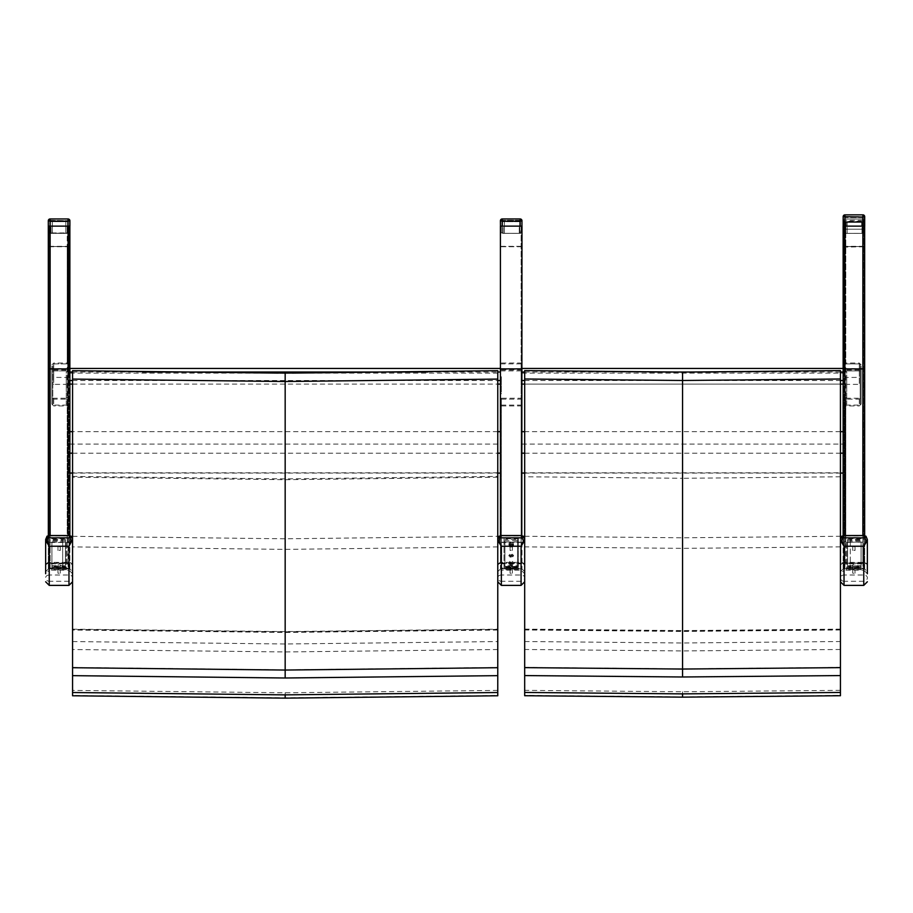 <?xml version="1.0" encoding="UTF-8"?>
<svg xmlns="http://www.w3.org/2000/svg" width="913" height="913" viewBox="0 0 913 913"><rect width="100%" height="100%" fill="white"/><g stroke="black" fill="none" stroke-linecap="round" stroke-linejoin="round"><path stroke-width="0.68" stroke-dasharray="4.57 3.42" d="M72.561 695.774L72.561 370.598M497.768 370.598L497.768 695.432L285.164 697.806L72.561 695.432M497.768 690.399L285.164 692.784L72.561 690.399M497.768 667.723L285.164 670.119L72.561 667.723M72.561 667.437L285.164 669.845L497.768 667.437M497.768 649.531L285.164 651.95L72.561 649.531M291.863 373.097L278.465 373.097M72.561 476.403L285.164 478.903L497.768 476.403M497.768 477.202L285.164 479.702L72.561 477.202M72.561 536.308L285.164 538.796L497.768 536.308M497.768 546.887L285.164 549.375L72.561 546.887M72.561 629.16L285.164 631.591L497.768 629.16M72.561 641.565L285.164 643.996L497.768 641.565M497.768 629.388L285.164 631.819L72.561 629.388M69.867 472.786L500.461 472.786L500.461 384.099L69.867 384.099L69.867 368.43L69.867 431.666M72.561 384.099L497.768 384.099M69.867 373.12L500.461 373.12L500.461 368.43L500.461 384.099M500.461 472.786L500.461 373.12M69.867 368.43L500.461 368.43M52.783 540.93L62.689 540.93L62.689 539.766L52.783 539.766L52.783 540.93L52.783 539.48L65.428 539.48L65.428 567.863L65.428 566.437L52.783 566.437L62.689 566.482L62.689 567.475L52.783 567.475L52.783 566.482L52.783 567.43L65.428 567.43L65.428 566.437M62.689 540.93L62.689 567.475M62.689 566.482L62.689 539.766M51.927 541.957L51.927 569.689L51.927 541.957L66.284 541.957L66.284 569.689L66.284 541.957M51.927 568.343L66.284 568.343M68.076 364.846L68.076 377.468L66.284 377.468L66.284 404.139L66.284 371.819L68.076 371.819L68.076 364.846L69.011 364.846L69.011 371.819L66.284 371.819L66.284 384.373L53.719 384.373L53.719 377.389L68.076 377.468M69.011 371.819L69.011 364.846M68.795 397.315L66.284 397.315M68.795 404.139L66.284 404.139M66.284 377.468L66.284 384.373M53.719 370.883L68.076 370.883L68.076 363.899L53.719 363.899L53.719 384.373M68.076 370.883L68.076 371.819M69.011 396.447L69.011 541.569L69.011 535.885L49.199 535.885L49.199 226.139L69.011 226.139L69.011 535.885M67.22 226.139L69.011 226.139L69.011 370.906L52.783 370.906L52.783 405.098L52.783 363.888L67.22 363.888L67.22 226.139L49.199 226.139L49.199 542.185L67.22 542.185L67.22 398.228L69.011 396.39M49.701 233.363L69.011 232.929L49.268 232.929L49.268 226.184L69.011 226.184L69.011 370.906M49.199 563.823L49.199 226.184L69.011 226.184L69.011 568.742L49.199 568.742L49.199 563.823L67.22 563.823L67.22 246.738L69.011 247.138M52.783 398.228L67.22 398.228L67.22 405.098L69.011 403.295L69.011 568.742M53.719 363.899L53.719 377.389M68.076 363.899L68.076 377.389M69.867 535.6L69.867 536.239L68.076 535.532L50.135 535.554L48.343 536.239L48.343 535.6M51.927 371.819L51.927 404.139L53.719 405.931L68.076 405.931L69.867 404.174L69.867 397.315L68.076 399.118L53.719 399.118L51.927 397.315L51.927 364.846L51.927 371.819L53.719 370.027L68.076 370.027L69.867 371.865L69.867 226.139L68.076 226.139L68.076 370.027L68.076 246.533L69.867 246.133L69.867 226.184L68.076 226.184L69.867 226.184L68.11 226.184L69.867 226.184L69.867 246.944L68.076 246.544L68.076 563.081L69.867 564.531L69.867 246.944M51.927 368.909L48.343 369.331L48.343 541.866L50.135 542.47L50.135 226.139L68.076 226.139M50.135 226.139L48.343 226.139L48.309 220.763A1.792 1.792 180 0 1 50.101 218.96L50.101 220.341L48.309 220.752M69.867 564.531L69.867 568.696L68.076 568.799L68.076 399.118M68.977 585.381L68.977 562.362L68.977 570.146L72.561 573.729L72.561 571.664L68.977 568.103L69.867 568.103M69.011 565.113L67.22 563.823M48.343 568.103L48.343 564.531L50.135 563.081L50.135 246.544L48.343 246.944L48.343 226.184L50.135 226.184L48.343 226.184L48.343 246.133L50.135 246.533L50.135 568.799L48.343 568.696L49.199 568.103M50.135 563.081L68.076 563.081M48.378 220.798L48.378 220.798A1.792 1.792 0 0 1 50.169 219.006L68.11 219.006A1.792 1.792 0 0 1 68.966 219.223A1.792 1.792 -0 0 0 68.11 219.006A1.792 1.792 180 0 1 69.902 220.798L50.169 220.387L50.135 246.544L68.076 246.544L68.076 226.184L50.135 226.184L68.076 226.184L68.076 246.533L50.135 246.533L50.135 226.184L48.378 226.184L48.378 220.798L50.169 221.22L50.169 219.006A1.792 1.792 -0 0 0 48.378 220.798A1.792 1.792 180 0 1 50.169 219.006L50.169 220.387L48.378 220.798L48.378 226.184L68.11 226.184L68.11 219.006L68.11 221.22L69.833 220.912M69.867 404.174L69.867 568.696M50.135 568.799L68.076 568.799M69.867 397.315L69.867 536.239M69.867 364.812L68.076 363.043L53.719 363.043L51.927 364.846M69.011 363.853L67.22 363.888M50.135 542.47L69.867 542.47M51.927 538.738L66.284 538.738M69.011 541.569L67.22 542.185M51.927 404.139L51.927 397.315M48.343 568.696L48.343 405.92M51.927 565.615L66.284 565.615M48.343 246.944L48.343 564.531M49.199 246.738L67.22 246.738L67.22 226.184L69.011 226.184L49.199 226.184L49.199 568.742M49.199 246.339L69.011 246.339M52.783 370.906L52.783 363.888M65.428 567.43L65.428 539.48M65.428 540.644L52.783 540.644M67.22 405.098L52.783 405.098M49.199 535.885L49.199 542.185M48.343 536.239L48.343 541.866M50.991 233.317L68.509 233.317L50.991 233.317M68.943 232.883L67.151 232.895L68.943 232.883L68.943 226.139L67.151 226.139L68.943 226.139L68.509 233.317M49.633 233.317L49.199 226.139L67.151 226.139L49.199 226.139L49.199 232.883M67.63 233.317L50.512 233.317L67.63 233.317L67.63 221.654L65.839 221.654L67.63 221.654L67.63 233.317M52.303 221.654L65.839 221.654L50.512 221.654L52.303 221.654L52.303 233.317L52.303 221.654M50.512 233.317L50.512 221.654L50.512 233.317M49.633 226.139L69.833 226.139L68.041 226.139L68.041 218.96A1.792 1.792 180 0 1 69.833 220.763L50.101 220.341L50.101 226.139L48.343 226.139M69.833 220.763L69.833 226.139M50.101 226.139L68.041 226.139M69.011 232.929L69.011 226.184L68.578 233.363M67.22 233.351L67.22 226.184L49.268 226.184L49.268 232.929M67.699 233.351L50.58 233.363L67.699 233.351L67.699 221.699L65.907 221.699L67.699 221.699L67.699 233.363M52.372 233.363L52.372 221.699L65.907 221.699L50.58 221.699L52.372 221.699L52.372 233.351M50.169 226.184L68.11 226.184L68.11 221.22L50.169 221.22L50.169 226.184M511.223 564.759L510.07 564.885L511.223 564.759M511.223 568.651L510.07 568.81L511.223 568.651M511.223 550.288L510.07 550.448L511.223 550.288M511.223 546.796L510.07 546.533L511.223 546.796M511.212 569.484L510.059 569.438L511.212 569.484M511.212 573.261L510.059 573.216L511.212 573.261M521.574 535.6L500.872 535.6M497.768 539.515L497.768 581.786L497.768 539.515M497.768 571.664L501.351 568.103L501.351 563.081A3.584 2.865 180 0 0 497.768 565.946A3.584 2.693 180 0 1 501.351 563.253L501.351 575.007A3.584 2.693 0 0 0 497.768 577.701A3.584 3.572 180 0 0 501.351 581.273L501.351 585.381M521.083 585.381L521.083 563.253A3.584 2.693 180 0 1 524.678 565.946L524.678 571.664L521.083 568.103L501.351 568.103L501.351 570.146L497.768 573.729M521.083 535.589L521.083 570.146L521.083 563.081L501.351 563.081L501.351 562.362L501.351 563.253L521.083 563.253L521.083 562.362L521.083 563.081A3.584 2.865 180 0 1 524.678 565.946L524.678 581.786M59.105 564.759L57.953 564.885L59.105 564.759M59.105 568.651L60.258 568.81L59.105 568.651M59.105 550.288L60.258 550.448L59.105 550.288M59.105 546.796L60.258 546.533L59.105 546.796M59.094 569.484L57.941 569.438L59.094 569.484M59.094 573.261L57.941 573.216L59.094 573.261M69.456 535.6L48.754 535.6M49.234 535.6L49.234 570.146L45.65 573.729L45.65 539.515M45.65 571.664L49.234 568.103L49.234 563.081A3.584 2.865 180 0 0 45.65 565.946A3.584 2.693 180 0 1 49.234 563.253L49.234 575.007A3.584 2.693 0 0 0 45.65 577.701A3.584 3.572 180 0 0 49.234 581.273L49.234 585.381M68.977 568.103L49.234 568.103L49.234 570.146L68.977 570.146L68.977 535.6M72.561 571.664L72.561 581.786M521.985 378.541L521.985 376.749L521.985 378.541M521.129 378.541L521.129 380.333L521.129 378.541M501.317 378.541L501.317 376.749L501.317 378.541M500.461 378.541L500.461 380.333L500.461 378.541M521.985 382.57L521.985 380.778L521.985 382.57M521.129 382.57L521.129 380.778L521.129 382.57M501.317 382.57L501.317 380.778L501.317 382.57M500.461 382.57L500.461 380.778L500.461 382.57M521.985 388.036L521.985 386.245L521.985 388.036M521.129 388.036L521.129 389.828L521.129 388.036M501.317 388.036L501.317 386.245L501.317 388.036M500.461 388.036L500.461 389.828L500.461 388.036M521.985 388.47L521.985 390.273L521.985 388.47M521.129 388.47L521.129 390.273L521.129 388.47M501.317 388.47L501.317 390.273L501.317 388.47M500.461 388.47L500.461 390.273L500.461 388.47M521.985 388.995L521.985 390.798L521.985 388.995M521.129 388.995L521.129 390.798L521.129 388.995M501.317 388.995L501.317 390.798L501.317 388.995M500.461 388.995L500.461 390.798L500.461 388.995M521.985 391.506L521.985 389.714L521.985 391.506M521.129 391.506L521.129 393.298L521.129 391.506M501.317 391.506L501.317 389.714L501.317 391.506M500.461 391.506L500.461 393.298L500.461 391.506M521.985 383.061L521.985 384.864L521.985 383.061M521.129 383.061L521.129 384.864L521.129 383.061M501.317 383.061L501.317 384.864L501.317 383.061M500.461 383.061L500.461 384.864L500.461 383.061M521.985 392.031L521.985 390.239L521.985 392.031M521.129 392.031L521.129 393.823L521.129 392.031M501.317 392.031L501.317 390.239L501.317 392.031M500.461 392.031L500.461 393.823L500.461 392.031M521.985 380.036L521.985 378.233L521.985 380.036M521.129 380.036L521.129 378.233L521.129 380.036M501.317 380.036L501.317 378.233L501.317 380.036M500.461 380.036L500.461 378.233L500.461 380.036M521.985 379.066L521.985 380.858L521.985 379.066M521.129 379.066L521.129 380.858L521.129 379.066M501.317 379.066L501.317 380.858L501.317 379.066M500.461 379.066L500.461 380.858L500.461 379.066M521.985 387.511L521.985 385.72L521.985 387.511M521.129 387.511L521.129 389.303L521.129 387.511M501.317 387.511L501.317 385.72L501.317 387.511M500.461 387.511L500.461 389.303L500.461 387.511M521.985 379.5L521.985 381.292L521.985 379.5M521.129 379.5L521.129 381.292L521.129 379.5M501.317 379.5L501.317 381.292L501.317 379.5M500.461 379.5L500.461 381.292L500.461 379.5M511.223 567.407L508.929 567.338L511.223 567.407M511.223 568.388L513.517 568.308L511.223 568.388M511.223 555.503L508.929 555.115L513.517 555.115L511.223 555.503M511.223 556.462L513.517 556.074L508.929 556.074L511.223 556.462M508.929 545.175L508.929 543.509L513.517 543.509L513.517 545.175L508.929 545.175L508.929 546.122L508.929 543.509M508.929 546.122L513.517 546.122L513.517 545.175M513.517 546.122L513.517 543.509M513.517 544.456L508.929 544.456M508.929 563.013L508.929 562.225L513.517 562.225L513.517 563.013L508.929 563.013L508.929 563.983L508.929 562.225M508.929 563.983L513.517 563.983L513.517 563.013M513.517 563.983L513.517 562.225M513.517 563.195L508.929 563.195M511.223 567.064L508.929 567.156L511.223 567.064M511.223 568.034L513.517 568.137L511.223 568.034M504.9 540.644L504.9 568.833L504.9 540.644L517.534 540.644L517.534 539.48L504.9 539.48M501.317 398.228L501.317 568.742L521.129 568.742L521.129 398.228L501.317 398.228L501.317 542.185L501.317 535.885L521.129 535.885L521.129 226.139L521.129 563.823L501.317 563.823L501.317 568.742M501.317 563.823L501.317 535.885M504.9 566.437L517.534 566.437L517.534 567.863L517.534 539.48M517.534 566.437L517.534 567.43L504.9 567.43M517.534 540.644L517.534 567.43M501.317 405.098L521.129 405.098M521.129 398.228L521.129 542.185L501.317 542.185M501.317 246.738L521.129 246.738M501.317 226.184L521.129 226.184L501.317 226.184L521.061 226.184L501.317 226.184L501.317 232.929L503.109 232.941L501.317 232.929L501.317 226.184M521.129 246.339L501.317 246.339M521.129 370.906L501.317 370.906M521.129 363.888L501.317 363.888M501.317 226.139L521.129 226.139L501.317 226.139L521.061 226.139L501.317 226.139L501.317 232.883L503.109 232.895L501.317 232.883L501.317 226.139M521.129 535.885L521.129 542.185M521.129 568.742L521.129 563.823M501.317 568.103L500.461 568.799L500.461 399.118L500.461 535.6M521.985 535.6L521.985 399.118L521.985 568.799L521.985 563.081L500.461 563.081L500.461 568.103M521.985 568.103L521.129 568.103M511.223 566.528L512.661 566.482L511.223 566.528M511.223 569.21L509.785 569.164L511.223 569.21M511.223 554.511L512.661 554.271L511.223 554.511M511.223 557.17L509.785 556.919L511.223 557.17M509.785 542.676L509.785 544.342L512.661 544.342L512.661 542.676L509.785 542.676L509.785 545.289L512.661 545.289L512.661 546.955L512.661 544.342M512.661 546.955L509.785 546.955L509.785 545.289M509.785 546.955L509.785 544.342M512.661 545.289L512.661 542.676M509.785 561.369L509.785 562.157L512.661 562.157L512.661 561.369L509.785 561.369L509.785 564.04L512.661 564.04L512.661 564.839L512.661 562.157M512.661 564.839L509.785 564.839L509.785 564.04M509.785 564.839L509.785 562.157M512.661 564.04L512.661 561.369M511.223 566.243L512.661 566.3L511.223 566.243M511.223 568.936L509.785 568.993L511.223 568.936M504.044 538.738L504.044 569.689L504.044 538.738L518.401 538.738L518.401 567.007L518.401 565.615L504.044 565.615M521.985 563.081L521.985 226.139L500.461 226.139L500.461 563.081M518.401 565.615L518.401 538.738M518.401 568.343L504.044 568.343M518.401 541.957L504.044 541.957M521.985 399.118L500.461 399.118M521.985 405.931L500.461 405.931M521.985 542.47L500.461 542.47M521.985 568.799L500.461 568.799M521.985 246.544L500.461 246.544M500.461 226.184L521.985 226.184L500.461 226.184L500.415 220.798A1.792 1.792 180 0 1 502.218 218.96L502.218 220.341L500.415 220.763L502.218 221.22L502.218 219.006A1.792 1.792 -0 0 0 500.415 220.798A1.792 1.792 180 0 1 502.218 219.006L502.218 220.387L500.415 220.798L500.415 226.139L500.415 220.798A1.792 1.792 0 0 1 502.218 219.006L520.159 219.006L520.159 221.22L521.951 220.798L520.159 220.341L520.159 218.96A1.792 1.792 180 0 1 521.951 220.763L521.951 226.139L520.159 226.139L521.951 226.139M521.985 246.533L500.461 246.533M521.985 370.027L500.461 370.027M521.985 363.043L500.461 363.043M521.757 535.554L500.678 535.554M503.109 233.317L520.627 233.317L503.109 233.363M521.061 232.883L519.257 232.895L521.061 232.883L521.061 226.139L521.049 232.929L519.257 232.941L521.061 232.929L521.061 226.184L520.627 233.317M519.748 233.317L502.629 233.317L519.748 233.317L519.748 221.654L517.956 221.654L519.748 221.654L519.748 233.363L502.629 233.363L502.629 221.654L517.956 221.654L502.629 221.654L502.629 233.317L519.748 233.351L519.748 221.699L517.956 221.699L519.748 221.699L519.748 233.363M502.218 226.139L520.159 226.139L520.159 220.341L502.218 220.341L502.218 226.139L520.159 226.139M504.421 233.363L504.421 221.699L517.956 221.699L502.629 221.699L504.421 221.699L504.421 233.351L504.421 221.654L504.421 233.317M521.951 220.798L521.951 220.798A1.792 1.792 -0 0 0 520.159 219.006A1.792 1.792 180 0 1 521.951 220.798L520.159 220.387L520.159 219.006L502.218 219.006L520.159 219.006A1.792 1.792 0 0 1 521.951 220.798L521.951 226.184L521.951 220.798M520.159 226.184L521.951 226.184L520.159 226.184L520.159 220.387L502.218 220.387L502.218 226.184L520.159 226.184L502.218 226.184L502.218 221.22L520.159 221.22L520.159 226.184M524.678 695.717L524.678 370.552M689.018 372.082L676.099 372.082M840.439 370.552L840.439 695.375L682.559 696.813L524.678 695.375M840.439 690.342L682.559 691.78L524.678 690.342M840.439 667.665L682.559 669.126L524.678 667.665M524.678 536.273L682.559 537.791L840.439 536.273M840.439 546.853L682.559 548.359L524.678 546.853M524.678 629.114L682.559 630.586L840.439 629.114M840.439 629.342L682.559 630.815L524.678 629.342M524.678 667.392L682.559 668.841L840.439 667.392M524.678 641.519L682.559 642.992L840.439 641.519M840.439 649.485L682.559 650.946L524.678 649.485M521.985 472.786L843.133 472.786L843.133 384.099L521.985 384.099L521.985 368.43L521.985 473.105L521.985 384.099M524.678 384.099L840.439 384.099M521.985 373.12L843.133 373.12L843.133 368.43L521.985 368.43M843.133 472.786L843.133 373.12M843.133 368.487L843.133 384.099M860.217 540.93L850.311 540.93L850.311 539.766L860.217 539.766L860.217 540.93L860.217 539.48L847.572 539.48L847.572 567.863L847.572 566.437L860.217 566.437L850.311 566.482L850.311 567.863L850.311 539.766M850.311 540.93L850.311 568.833L850.311 567.475L860.217 567.475L860.217 566.482L860.217 567.43L847.572 567.43L847.572 568.833L847.572 539.48M850.311 566.482L850.311 567.475M861.073 541.957L861.073 569.689L861.073 541.957L846.716 541.957L846.716 569.689L846.716 541.957M861.073 568.343L846.716 568.343M844.924 364.846L844.924 377.468L846.716 377.468L846.716 404.139L846.716 371.819L844.924 371.819L844.924 364.846L843.989 364.846L843.989 371.819L846.716 371.819L846.716 384.373L859.281 384.373L859.281 377.389L844.924 377.468M843.989 371.819L843.989 364.846M844.205 404.139L846.716 404.139M844.205 397.315L846.716 397.315M846.716 377.468L846.716 384.373M844.924 370.883L844.924 363.899L859.281 363.899L859.281 370.883L844.924 370.883L844.924 371.819M859.281 370.883L859.281 384.373M843.167 220.798L843.167 220.798A1.792 1.792 0 0 1 844.959 219.006L862.899 219.006L844.959 219.006L844.959 220.387L843.167 220.798A1.792 1.792 180 0 1 844.959 219.006A1.792 1.792 -0 0 0 843.167 220.798L844.959 221.22L844.959 219.006L862.899 219.006A1.792 1.792 0 0 1 864.691 220.798L862.899 220.387L862.899 219.006A1.792 1.792 180 0 1 864.691 220.798A1.792 1.792 -0 0 0 862.899 219.006L862.899 221.22L864.691 220.798L864.691 226.184L862.865 226.184L864.657 226.184L864.657 246.133L862.865 246.533L862.865 568.799L864.657 568.696L863.801 568.103L863.801 563.823L845.78 563.823L845.78 226.184L843.989 226.184L843.989 370.906L860.217 370.906L860.217 405.098L860.217 398.228L845.78 398.228L845.78 405.098L843.989 403.284M843.989 403.295L843.989 568.742L863.801 568.742L863.801 568.103M863.801 563.823L863.801 226.184L843.989 226.184L843.989 568.742M843.989 363.853L845.78 363.888L845.78 226.139L843.989 226.139L843.989 370.906M843.989 226.139L843.989 535.885L863.801 535.885L863.801 226.139L843.989 226.139M843.989 396.447L843.989 535.885M859.281 363.899L859.281 377.389M844.924 363.899L844.924 377.389M843.133 535.6L843.133 536.239L844.924 535.532L862.865 535.554L864.657 536.239L864.657 535.6M862.865 542.47L862.865 226.139L864.657 226.139L864.657 541.866L843.133 542.47L843.133 536.239M862.865 226.139L844.924 226.139L844.924 370.027L844.924 246.533L843.133 246.133L843.133 226.184L844.924 226.139M861.073 371.819L861.073 404.139L859.281 405.931L844.924 405.931L843.133 404.174L843.133 397.315L844.924 399.118L859.281 399.118L861.073 397.315L861.073 364.846L861.073 371.819L859.281 370.027L844.924 370.027L843.133 371.865L843.133 226.139L844.959 226.184L843.167 226.184L843.133 246.944L844.924 246.544L844.924 563.081L843.133 564.531L843.133 246.944M845.78 226.139L863.801 226.139L863.801 542.185L845.78 542.185L845.78 398.228L843.989 396.39M864.657 568.103L864.657 564.531L862.865 563.081L844.924 563.081M843.989 565.113L845.78 563.823M840.439 571.664L840.439 539.515L840.439 581.786L840.439 565.946L840.439 571.664L844.023 568.103L843.133 568.103L844.924 568.799L844.924 399.118M843.133 564.531L843.133 568.103M862.865 563.081L862.865 246.544L844.924 246.544L844.924 226.184L862.865 226.184L844.924 226.184L844.924 246.533L862.865 246.533L862.865 226.184L862.865 246.544L864.657 246.944L864.657 564.531M843.133 404.174L843.133 568.696M862.865 568.799L844.924 568.799M843.133 397.315L843.133 542.47M843.133 364.812L844.924 363.043L859.281 363.043L861.073 364.846M860.217 398.228L860.217 363.888L845.78 363.888M861.073 538.738L846.716 538.738M843.989 541.569L845.78 542.185M861.073 404.139L861.073 397.315M864.657 568.696L864.657 405.92M861.073 565.615L846.716 565.615M863.801 246.738L843.989 247.138M864.657 226.184L864.657 246.944M845.78 226.184L863.801 226.184L863.801 568.742M863.801 246.339L843.989 246.339M860.217 370.906L860.217 363.888M847.572 566.437L847.572 567.43M847.572 540.644L860.217 540.644M845.78 405.098L860.217 405.098M863.801 535.885L863.801 542.185M864.657 536.239L864.657 541.866M853.895 564.759L852.742 564.885L853.895 564.759M853.895 568.651L855.047 568.81L853.895 568.651M853.895 550.288L855.047 550.448L853.895 550.288M853.895 546.796L855.047 546.533L853.895 546.796M853.883 569.484L852.731 569.438L853.883 569.484M853.883 573.261L852.731 573.216L853.883 573.261M864.246 535.6L843.544 535.6M863.766 585.381L863.766 562.362L863.766 570.146L867.35 573.729L867.35 571.664L863.766 568.103L844.023 568.103L844.023 563.081A3.584 2.865 180 0 0 840.439 565.946A3.584 2.693 180 0 1 844.023 563.253L844.023 575.007A3.584 2.693 -0 0 0 840.439 577.701A3.584 3.572 180 0 0 844.023 581.273L844.023 585.381M867.35 571.664L867.35 565.946A3.584 2.865 180 0 0 863.766 563.081L844.023 563.081L844.023 562.362L844.023 563.253L863.766 563.253A3.584 2.693 180 0 1 867.35 565.946A3.584 3.584 0 0 0 863.766 562.362L844.023 562.362A3.584 3.584 0 0 0 840.439 565.946M845.849 229.209L863.367 229.209L845.849 229.209M863.801 228.786L862.009 228.798L863.801 228.786L863.801 226.139L863.367 229.209M844.491 229.209L844.057 226.139M862.899 222.042L862.899 214.863A1.792 1.792 180 0 1 864.691 216.655L843.167 216.655A1.792 1.792 180 0 1 844.959 214.863L844.959 222.042L863.801 222.042L844.057 222.03L844.057 228.786M862.488 217.556L862.488 229.209L845.37 229.209L862.488 229.209L862.488 217.545L845.37 217.556L862.488 217.545M844.959 222.042L844.057 222.042M845.849 233.351L863.367 233.351L845.849 233.363M863.801 232.929L862.009 232.941L863.801 232.929L863.801 226.184L862.009 226.184L863.801 226.184L863.367 233.363M844.491 233.351L844.057 226.184L862.009 226.184L844.057 226.184L844.491 233.351M862.488 233.351L845.37 233.363L862.488 233.351L862.488 221.699L860.697 221.699L862.488 221.699L862.488 233.363M847.161 233.363L847.161 221.699L860.697 221.699L845.37 221.699L847.161 221.699L847.161 233.351M844.959 226.184L862.899 226.184L862.899 220.387L844.959 220.387L844.959 226.184L862.899 226.184L862.899 221.22L844.959 221.22L844.959 226.184M285.164 692.784L285.164 697.806M285.164 373.109L285.164 478.903M285.164 479.702L285.164 538.796M285.164 549.375L285.164 631.591M497.768 630.027L285.164 632.458L72.561 630.027M497.768 431.666L72.561 431.666M72.561 453.179L497.768 453.179M69.867 444.083L500.461 444.083M72.561 380.516L497.768 380.516M72.561 372.013L142.519 372.013M427.809 372.013L497.768 372.013M69.011 368.909L68.076 368.909M53.719 370.027L53.719 363.043M49.199 369.114L52.783 369.114M53.719 399.118L53.719 405.931M49.199 368.704L69.011 368.704M50.991 232.895L50.991 226.139L50.991 232.895M67.151 232.895L67.151 226.139L67.151 232.895M65.839 233.317L65.839 221.654L65.839 233.317M50.101 218.96L68.041 218.96M67.22 226.184L67.22 233.363M51.06 232.941L51.06 226.184L51.06 232.941M521.083 581.273L501.351 581.273L501.351 575.007L521.083 575.007A3.584 2.693 0 0 1 524.678 577.701A3.584 3.572 180 0 1 521.083 581.273M501.351 535.6L501.351 570.146L521.083 570.146L524.678 573.729M68.977 581.273L49.234 581.273L49.234 575.007L68.977 575.007A3.584 2.693 0 0 1 72.561 577.701A3.584 3.572 180 0 1 68.977 581.273M49.234 563.081L49.234 562.362L49.234 563.253L68.977 563.253A3.584 2.693 180 0 1 72.561 565.946A3.584 2.865 180 0 0 68.977 563.081L49.234 563.081M521.129 368.704L501.317 368.704M503.109 232.895L503.109 226.139L503.109 232.895M519.257 232.895L519.257 226.139L519.257 232.895M502.218 218.96L520.159 218.96M503.109 232.941L503.109 226.184L503.109 232.941M519.257 232.941L519.257 226.184L519.257 232.941M682.559 372.082L682.559 478.298L524.678 476.769M682.559 691.78L682.559 696.813M840.439 476.769L682.559 478.298M682.559 548.359L682.559 630.586M840.439 629.981L682.559 631.454L524.678 629.981M840.439 431.666L524.678 431.666M524.678 453.179L840.439 453.179M521.985 444.083L843.133 444.083M524.678 380.516L840.439 380.516M524.678 372.013L649.211 372.013M715.906 372.013L840.439 372.013M843.989 368.909L844.924 368.909M859.281 370.027L859.281 363.043M864.657 369.331L861.073 368.909M863.801 369.114L860.217 369.114M859.281 399.118L859.281 405.931M863.801 368.704L843.989 368.704M863.766 535.589L863.766 570.146L844.023 570.146L844.023 568.103M863.766 581.273L844.023 581.273L844.023 575.007L863.766 575.007A3.584 2.693 -0 0 1 867.35 577.701A3.584 3.572 180 0 1 863.766 581.273M844.023 535.6L844.023 570.146L840.439 573.729M845.849 222.042L845.849 226.139M862.009 222.042L862.009 226.139M844.959 214.863L862.899 214.863M845.849 232.941L845.849 226.184L845.849 232.941M862.009 232.941L862.009 226.184L862.009 232.941M72.561 473.105L497.768 473.105M66.284 569.689L51.927 569.689M65.428 567.863L62.689 567.863M65.428 568.833L62.689 568.833M66.284 567.007L51.927 567.007M510.07 564.885L510.07 568.81M512.364 564.885L512.364 568.81M512.364 550.448L512.364 546.533M510.07 550.448L510.07 546.533M510.059 569.438L510.059 573.216M512.353 569.438L512.353 573.216M524.678 565.946A3.584 3.584 0 0 0 521.083 562.362L501.351 562.362A3.584 3.584 0 0 0 497.768 565.946M57.953 564.885L57.953 568.81M60.258 564.885L60.258 568.81M60.258 550.448L60.258 546.533M57.953 550.448L57.953 546.533M57.941 569.438L57.941 573.216M60.235 569.438L60.235 573.216M72.561 565.946A3.584 3.584 0 0 0 68.977 562.362L49.234 562.362A3.584 3.584 0 0 0 45.65 565.946M521.985 376.749L521.129 376.749M521.985 380.333L521.129 380.333M501.317 376.749L500.461 376.749M501.317 380.333L500.461 380.333M521.985 380.778L521.129 380.778M521.985 384.362L521.129 384.362M501.317 380.778L500.461 380.778M501.317 384.362L500.461 384.362M521.985 386.245L521.129 386.245M521.985 389.828L521.129 389.828M501.317 386.245L500.461 386.245M501.317 389.828L500.461 389.828M521.985 386.678L521.129 386.678M521.985 390.273L521.129 390.273L521.985 390.239M501.317 386.678L500.461 386.678M501.317 390.273L500.461 390.273L501.317 390.239M521.985 387.203L521.129 387.203M521.985 390.798L521.129 390.798M501.317 387.203L500.461 387.203M501.317 390.798L500.461 390.798M521.985 389.714L521.129 389.714M521.985 393.298L521.129 393.298M501.317 389.714L500.461 389.714M501.317 393.298L500.461 393.298M521.985 381.269L521.129 381.269L521.985 381.292M521.985 384.864L521.129 384.864M501.317 381.269L500.461 381.269L501.317 381.292M501.317 384.864L500.461 384.864M521.985 393.823L521.129 393.823M501.317 393.823L500.461 393.823M521.985 378.233L521.129 378.233M521.985 381.828L521.129 381.828M501.317 378.233L500.461 378.233M501.317 381.828L500.461 381.828M521.985 377.274L521.129 377.274M521.985 380.858L521.129 380.858M501.317 377.274L500.461 377.274M501.317 380.858L500.461 380.858M521.985 385.72L521.129 385.72M521.985 389.303L521.129 389.303M501.317 385.72L500.461 385.72M501.317 389.303L500.461 389.303M521.985 377.708L521.129 377.708M501.317 377.708L500.461 377.708M513.517 568.308L513.517 567.338M508.929 568.308L508.929 567.338M513.517 556.074L513.517 555.115M508.929 556.074L508.929 555.115M513.517 568.137L513.517 567.156M508.929 568.137L508.929 567.156M517.534 567.863L504.9 567.863M517.534 568.833L504.9 568.833M512.661 569.164L512.661 566.471M509.785 569.164L509.785 566.471M512.661 556.919L512.661 554.271M509.785 556.919L509.785 554.271M512.661 568.993L512.661 566.3M509.785 568.993L509.785 566.3M518.401 567.007L504.044 567.007M518.401 569.689L504.044 569.689M524.678 473.105L840.439 473.105M861.073 569.689L846.716 569.689M850.311 567.863L847.572 567.863M850.311 568.833L847.572 568.833M861.073 567.007L846.716 567.007M852.742 564.885L852.742 568.81M855.047 564.885L855.047 568.81M855.047 550.448L855.047 546.533M852.742 550.448L852.742 546.533M852.731 569.438L852.731 573.216M855.025 569.438L855.025 573.216"/><path stroke-width="1.37" d="M72.561 379.089L72.561 695.774L285.164 698.137L497.768 695.774L497.768 667.711L285.164 670.051L285.164 381.508L497.768 379.089L497.768 370.678L285.164 373.109L72.561 370.678L72.561 379.089L285.164 381.508L285.164 373.109M497.768 667.711L497.768 379.089M497.768 675.654L285.164 677.994L285.164 670.051L72.561 667.711M278.294 373.097L72.561 370.678M285.164 677.994L72.561 675.654M497.768 692.522L285.164 694.873L72.561 692.522M497.768 370.678L292.034 373.097M72.561 431.666L69.867 431.666L69.867 384.099L72.561 384.099M497.768 384.099L500.461 384.099M69.867 368.43L500.461 368.43M48.343 535.6L48.343 226.139L69.867 226.139L69.867 535.6M69.867 246.133L69.867 371.865M69.833 226.139L69.833 220.752A1.792 1.792 0 0 0 68.041 218.96L68.041 221.174L69.833 220.752A1.792 1.792 -0 0 0 68.041 218.96L50.101 218.96A1.792 1.792 0 0 0 48.309 220.752L50.101 221.174L50.101 218.96A1.792 1.792 -0 0 0 48.309 220.752L48.343 369.331M48.343 405.92L48.343 246.133M48.309 226.139L49.633 226.139M69.902 220.798L69.902 220.798A1.792 1.792 -0 0 0 68.966 219.223A1.792 1.792 0 0 1 69.902 220.798L69.902 226.184L69.833 220.912M522.51 537.734L521.334 535.532L501.111 535.532L499.114 536.262L499.936 537.734L501.351 535.589L521.083 535.589L523.32 536.262L522.225 537.848L523.24 540.405A1.438 0.89 0 0 0 524.678 539.515L523.32 536.262L524.678 539.515L524.678 571.664M497.768 539.515L499.114 536.262L497.768 539.515A1.438 0.89 180 0 0 499.194 540.405L499.936 537.734M523.24 540.405L523.24 541.477A1.438 0.97 0 0 0 524.678 540.507L524.678 539.515M523.24 541.477L521.083 546.248L524.678 540.507L524.678 581.786L521.083 585.381L501.351 585.381L501.351 546.248L521.083 546.248L521.083 585.381M501.351 546.214L499.194 541.477A1.438 0.97 180 0 1 497.768 540.507L501.351 546.248L521.083 546.214M522.225 537.848L500.221 537.848M70.392 537.734L69.217 535.532L48.994 535.532L47.008 536.262L47.818 537.734L49.234 535.589L68.977 535.589L71.203 536.262L70.107 537.848L71.123 540.405A1.438 0.89 0 0 0 72.561 539.515L71.203 536.262L72.561 539.515L72.561 573.729M71.123 540.405L68.977 546.214L49.234 546.214L47.088 540.405A1.438 0.89 180 0 1 45.65 539.515L47.008 536.262L45.65 540.507L49.234 546.248L68.977 546.248L72.561 539.515M71.123 541.477A1.438 0.97 0 0 0 72.561 540.507L72.561 581.786L68.977 585.381L49.234 585.381L49.234 546.214M47.088 541.477A1.438 0.97 180 0 1 45.65 540.507L45.65 573.729M47.088 540.405L47.818 537.734M70.107 537.848L48.104 537.848M500.461 535.6L500.415 226.184M521.757 535.554L521.985 226.139L500.461 226.139L500.415 220.752L502.218 221.174L502.218 218.96A1.792 1.792 -0 0 0 500.415 220.752L500.415 220.752A1.792 1.792 0 0 1 502.218 218.96L520.159 218.96L520.159 221.174L521.951 220.752A1.792 1.792 -0 0 0 520.159 218.96L502.218 218.96M521.951 226.139L521.951 220.752A1.792 1.792 0 0 0 520.159 218.96M524.678 379.009L524.678 695.717L682.559 697.144L840.439 695.717L840.439 667.631L682.559 669.046L682.559 380.481L840.439 379.009L840.439 370.598L682.559 372.082L524.678 370.598L524.678 379.009L682.559 380.481L682.559 372.082M840.439 667.631L840.439 379.009M840.439 675.574L682.559 676.99L682.559 669.046L524.678 667.631M676.099 372.082L524.678 370.598M682.559 676.99L524.678 675.574M840.439 692.453L682.559 693.88L524.678 692.453M840.439 370.598L689.018 372.082M521.985 384.099L524.678 384.099M840.439 384.099L843.133 384.099M521.985 368.43L843.133 368.43L843.133 535.6M844.924 226.139L843.133 226.139L843.133 368.487L844.924 368.909L844.924 226.139L862.865 226.139L862.865 368.909L844.924 368.909L844.924 535.532M864.657 535.6L864.657 226.139L862.865 226.139M843.133 246.133L843.133 371.865M864.657 405.92L864.657 246.133M865.182 537.734L864.006 535.532L843.783 535.532L841.797 536.262L842.608 537.734L844.023 535.589L863.766 535.589L865.992 536.262L864.896 537.848L865.912 540.405A1.438 0.89 0 0 0 867.35 539.515L865.992 536.262L867.35 539.515L867.35 573.729M840.439 539.515L841.797 536.262L840.439 539.515A1.438 0.89 180 0 0 841.877 540.405L842.608 537.734M865.912 540.405L865.912 541.477A1.438 0.97 -0 0 0 867.35 540.507L867.35 539.515M865.912 541.477L863.766 546.248L867.35 540.507L867.35 565.946M844.023 546.214L841.877 541.477A1.438 0.97 180 0 1 840.439 540.507L844.023 546.248L863.766 546.248L863.766 585.381L844.023 585.381L844.023 546.214L863.766 546.214M864.896 537.848L842.893 537.848M844.057 226.139L844.057 222.03L863.801 222.03L863.801 226.139L864.691 216.655A1.792 1.792 -0 0 0 862.899 214.863L862.899 217.066L864.691 216.655L864.691 222.042L844.959 222.03L844.959 214.863A1.792 1.792 -0 0 0 843.167 216.655L862.899 217.066L862.899 222.03M843.167 216.655L843.167 222.03L843.167 216.655A1.792 1.792 0 0 1 844.959 214.863L862.899 214.863L844.959 214.863M844.057 222.042L844.959 222.03M843.167 220.798L843.167 226.139L843.167 220.798M864.691 220.798L864.691 226.184M285.164 698.137L285.164 694.873M500.461 431.666L497.768 431.666M69.867 453.179L72.561 453.179M497.768 453.179L500.461 453.179M69.867 380.516L72.561 380.516M497.768 380.516L500.461 380.516M69.867 372.013L72.561 372.013M142.519 372.013L427.809 372.013M497.768 372.013L500.461 372.013M68.076 535.532L68.076 368.909L69.867 368.487M50.135 226.139L50.135 368.909L68.076 368.909L68.076 226.139M48.343 368.487L50.135 368.909L50.135 535.532M50.101 226.139L50.101 221.174L68.041 221.174L68.041 226.139M499.194 541.477L499.194 540.405M68.977 546.214L68.977 585.381M521.985 368.909L500.461 368.909M502.218 226.139L502.218 221.174L520.159 221.174L520.159 226.139M682.559 697.144L682.559 693.88M843.133 431.666L840.439 431.666M524.678 431.666L521.985 431.666M521.985 453.179L524.678 453.179M840.439 453.179L843.133 453.179M521.985 380.516L524.678 380.516M840.439 380.516L843.133 380.516M521.985 372.013L524.678 372.013M649.211 372.013L715.906 372.013M840.439 372.013L843.133 372.013M864.657 368.487L862.865 368.909L862.865 535.532M841.877 541.477L841.877 540.405M845.849 226.139L845.849 222.03M862.009 226.139L862.009 222.03M69.867 473.105L72.561 473.105M497.768 473.105L500.461 473.105M50.101 218.96L68.041 218.96M501.111 535.532L499.046 536.273M523.4 536.273L521.334 535.532M501.351 585.381L497.768 581.786M48.994 535.532L46.928 536.273M71.282 536.273L69.217 535.532M49.234 585.381L45.65 581.786M521.985 473.105L524.678 473.105M840.439 473.105L843.133 473.105M843.783 535.532L841.718 536.273M866.072 536.273L864.006 535.532M844.023 585.381L840.439 581.786M863.766 585.381L867.35 581.786M864.691 216.655L864.691 216.655A1.792 1.792 0 0 0 862.899 214.863"/></g></svg>
